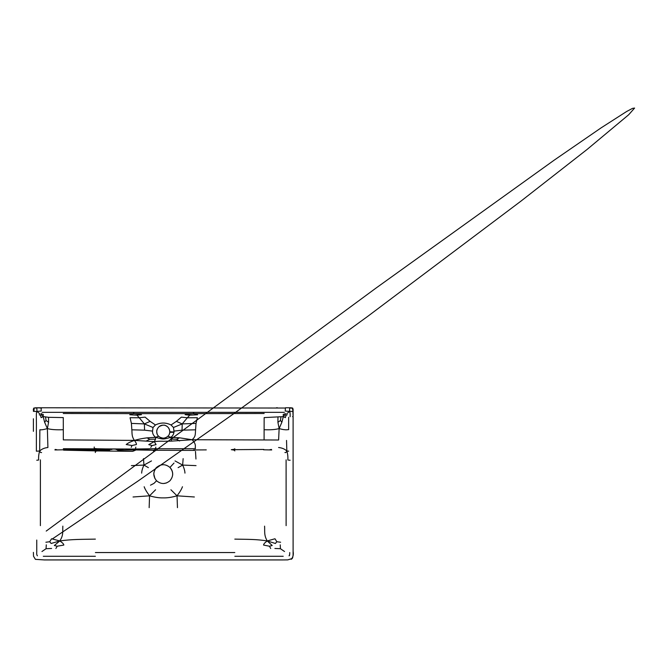 <?xml version="1.0" encoding="UTF-8"?>
<svg xmlns="http://www.w3.org/2000/svg" width="668" height="668" viewBox="0 0 668 668"><rect width="100%" height="100%" fill="white"/><g stroke="black" fill="none" stroke-linecap="round" stroke-linejoin="round"><path stroke-width="1" d="M143.478 458.64L143.937 465.078L151.477 460.928M141.666 473.136C141.741 470.865 142.493 468.185 143.937 465.078L131.387 465.621M143.937 465.078L148.388 467.65M149.156 507.655L149.548 495.815L133.049 496.984M155.586 489.769L149.548 495.815C154.842 497.334 159.41 498.019 163.251 497.877C167.075 498.019 171.668 497.334 177.037 495.815L177.463 507.655M149.548 495.815C146.768 492.116 144.973 489.093 144.163 486.738M171.033 424.973L176.377 421.374L182.197 423.913L187.349 417.776L197.369 417.717L196.016 423.403L182.197 423.913L173.471 427.487L171.033 424.973C165.848 422.393 160.654 422.393 155.469 424.973L153.03 427.487L144.388 423.913L139.27 417.776L130.06 417.717L131.404 423.403L144.388 423.913L144.555 430.167L131.846 429.808L131.404 423.403M144.388 423.913L150.125 421.374L145.106 417.133L139.27 417.776L136.99 415.179L141.449 414.694L134.243 413.634C131.379 413.876 129.893 414.252 129.784 414.77L136.99 415.179M175.024 460.928L182.648 465.078L183.141 458.64M184.952 473.136C184.886 470.865 184.117 468.185 182.648 465.078L178.114 467.65M182.648 465.078L196.041 465.621M182.456 486.738C181.654 489.093 179.851 492.116 177.037 495.815L194.371 496.984M177.037 495.815L170.916 489.769M182.197 423.913L182.055 430.167L173.964 431.11C174.114 433.524 173.079 435.594 170.874 437.331L171.593 441.114L192.092 439.728L179.508 437.807L170.874 437.331L167.885 436.237C164.796 438.767 161.706 438.767 158.617 436.237C154.492 432.538 157.623 424.915 163.251 425.174C168.879 424.915 172.01 432.538 167.885 436.237M39.228 414.77L40.381 415.17L41.14 417.634L43.169 416.623L44.614 422.243L47.361 428.564C43.821 429.624 41.324 430.008 39.871 429.724L39.654 451.025C40.239 452.336 40.882 452.829 41.583 452.512M44.614 422.243L46.042 420.489L45.524 416.882L43.169 416.623L41.115 414.544L40.381 415.17M43.169 416.623L43.245 414.377L41.767 414.043L41.115 414.544M41.767 414.043L41.09 413.45M131.997 445.514L136.439 444.529C136.556 443.661 135.871 442.283 134.385 440.396C128.757 442.408 127.93 443.318 126.202 444.504L131.997 445.514L131.22 447.335M153.03 427.487L152.538 431.11C152.387 433.524 153.423 435.594 155.636 437.331L155.544 439.152L154.308 441.598L134.385 440.396C131.621 436.196 132.172 434.016 131.846 429.808M63.318 429.716C56.145 429.992 50.826 429.607 47.361 428.564L48.58 422.301L48.53 417.308L63.276 417.592L63.326 439.895L134.385 440.396C140.814 438.634 143.436 438.375 146.985 437.857L155.636 437.331L158.617 436.237M63.911 449.781L54.935 449.956M56.747 449.664L55.11 449.455M36.748 460.244L38.652 460.027C38.435 456.87 38.769 453.873 39.654 451.025L36.381 451.192L36.381 429.574C36.573 419.646 35.913 412.014 36.965 411.446L39.804 413.776M146.985 437.857L149.782 439.26L155.544 439.152M149.782 439.26L146.108 441.089M154.308 441.598L148.764 444.621L152.112 445.548L156.07 444.621L154.308 441.598C161.79 440.863 163.268 441.448 164.821 441.247L171.593 441.114M152.112 445.548L150.743 447.335M95.39 539.118C82.214 539.402 72.369 539.168 59.769 540.938C62.45 542.675 63.794 544.053 63.819 545.063L57.189 546.224L54.35 545.505L59.769 540.938L51.578 538.767L49.691 541.74L51.144 543.476L59.769 540.938C63.644 535.227 62.508 531.594 62.85 526.142M63.56 450.149L97.353 450.933L92.802 450.265L98.188 449.631L94.656 449.138L97.436 448.754C93.303 448.478 94.33 448.42 94.23 446.992M63.644 449.455L109.001 449.99L103.415 450.324L109.886 450.624L97.353 450.933L132.69 451.343L135.412 450.249L132.139 449.965L135.387 449.931L117.626 450.215M63.351 448.712L133.834 449.046L135.437 449.005L135.821 447.142M49.691 541.74L45.892 542.241M46.284 544.837L46.059 548.704L51.603 548.453M57.189 546.224L55.887 548.52M46.042 420.489L48.58 422.301M263.785 449.455L231.27 449.698C235.762 450.182 234.401 450.608 234.81 450.942M206.278 449.881L193.57 449.965M196.016 423.403L195.582 429.808C195.173 433.891 196 436.463 192.092 439.728L278.606 440.003L279.14 428.564C275.525 429.607 270.507 429.992 264.111 429.716L264.152 417.592L283.324 416.623L285.361 417.634L286.121 415.17L287.273 414.77M287.85 460.027C288.058 456.87 287.724 453.873 286.839 451.025L286.53 440.421M284.91 452.512C285.62 452.829 286.263 452.336 286.839 451.025C284.827 449.055 282.071 447.877 278.589 447.502M292.542 411.371L289.536 411.446C290.046 412.106 290.238 413.876 290.112 416.748M286.121 415.17L285.378 414.544L283.324 416.623L281.879 422.243L279.14 428.564L277.921 422.301L277.971 417.308M285.378 414.544L284.735 414.043L283.249 414.377L283.324 416.623M284.735 414.043L285.411 413.45M286.839 451.025L288.668 451.167M176.377 421.374L181.395 417.133L187.349 417.776L189.67 415.179L185.119 414.694L192.927 413.634L264.169 413.492M189.67 415.179L197.611 414.77C197.494 414.252 195.933 413.876 192.927 413.634L134.243 413.634L133.183 412.348L194.246 412.348L192.927 413.634M271.692 449.956L263.518 449.781M269.939 449.664L271.5 449.455M170.899 439.126L176.569 439.227L179.508 437.807M176.569 439.227L179.55 440.989M280.618 542.241L276.828 541.74L274.982 538.767L267.242 540.938C256.069 539.168 247.945 539.402 234.81 539.118M276.828 541.74L275.4 543.476L267.242 540.938L272.21 545.505L269.471 546.224L263.568 545.063C263.584 544.053 264.812 542.675 267.242 540.938C263.877 535.227 264.895 531.594 264.586 526.142M280.226 544.837L280.435 548.704L274.899 548.453M269.471 546.224L270.732 548.52M280.977 416.882L280.451 420.489L281.879 422.243M280.451 420.489L277.921 422.301M234.802 448.712C234.393 448.946 235.762 449.172 231.27 449.698M146.918 449.865L144.171 449.731M111.965 449.464L98.188 449.631L111.965 449.464M122.837 449.255L97.436 448.754M133.834 449.046L133.383 449.18M135.437 449.005L154.341 448.737C155.277 448.721 155.769 448.186 155.819 447.142M137.099 449.046L137.608 449.188M194.63 450.399L153.005 450.257L153.74 451.418M192.092 439.728C197.185 444.796 194.664 447.81 195.348 447.827L195.407 448.721L154.341 448.737L155.377 449.439C154.959 449.698 156.162 449.923 153.005 450.257L135.387 449.931M116.148 449.556L122.996 449.564M103.415 450.324L92.802 450.265M290.755 407.789L285.42 407.781L285.236 411.029L289.536 411.446L289.645 408.039L292.267 408.173L291.164 407.797M293.102 545.18L293.102 409.375L292.359 407.956M290.096 407.781L292.384 407.964L292.542 409.375L293.102 409.375L292.542 409.375L293.102 409.375L293.102 416.623L292.542 416.623M284.752 408.039L47.779 407.781M41.75 408.039L36.915 407.781L41.082 407.781L41.266 411.029L36.965 411.446L33.959 411.371L34.143 407.956M35.746 407.789L36.915 407.781M36.406 407.781L35.337 407.797M288.676 460.143L290.129 460.244M36.965 411.446L36.849 408.039L34.118 407.964C32.648 409.534 33.734 410.119 33.4 411.371L33.959 411.371M150.492 485.177L153.949 483.398L156.571 480.776C152.93 476.326 152.93 471.884 156.571 467.441C161.021 463.809 165.48 463.809 169.931 467.441L174.022 463.058M63.26 413.492L134.243 413.634M47.361 428.564L47.912 447.502C44.43 447.877 41.675 449.055 39.654 451.025M155.636 437.331C163.71 439.511 162.792 439.511 170.874 437.331M34.118 407.964L33.4 409.375M95.382 452.528C94.956 451.635 95.608 451.1 97.353 450.933M41.95 551.534L46.059 548.704M279.14 428.564C286.522 430.743 288.384 429.324 288.651 429.666L288.651 417.266M286.697 413.776L289.536 411.446M280.435 548.704L284.543 551.534M154.341 448.737L145.056 449.238M154.951 478.58L153.807 474.105C153.607 473.57 154.4 469.237 156.579 467.433C161.08 463.817 165.53 463.817 169.931 467.441C173.58 471.884 173.58 476.326 169.931 480.776C165.48 484.409 161.021 484.409 156.571 480.776M152.538 431.11L144.555 430.167M155.469 424.973L150.125 421.374M173.964 431.11L173.471 427.487M195.582 429.808L182.055 430.167M48.53 417.308L45.524 416.882M264.094 439.895L264.111 429.716M286.096 459.851L286.113 525.641M95.39 552.545L234.802 552.545M40.389 525.641L40.406 459.851M42.126 412.348L133.183 412.348M284.376 412.348L194.246 412.348M195.473 451.351L195.958 459.025M36.748 540.053L36.748 551.768C36.573 553.855 36.798 555.217 37.425 555.834M289.077 555.834C289.728 555.985 289.77 553.405 289.753 552.561M289.586 407.781L285.42 407.781M52.421 538.892L138.159 480.952L233.458 413.901L368.126 316.064L521.132 200.993L586.997 149.523L628.68 114.754L634.6 108.066L632.554 108.358L626.617 111.506L601.167 127.822L554.156 160.178L375.975 288.108L46.217 531.077M289.695 554.448L289.152 555.784M33.4 552.378L33.517 556.235L35.404 559.341L44.338 559.934L282.89 559.934L287.783 559.884L292.267 558.44M292.3 558.398L292.826 557.12M293.077 554.732L293.102 550.599M164.879 559.934L233.909 559.934M293.102 460.244L293.102 551.492C293.344 554.44 293.018 556.82 292.125 558.623L291.114 559.333C293.052 557.304 293.72 554.624 293.102 551.3L293.102 460.244M33.4 418.752L33.4 431.344M47.787 407.781L41.082 407.781M277.462 407.781L276.435 407.781M157.13 433.924L156.721 431.862C156.562 430.067 157.381 428.305 159.168 426.601C162.215 425.015 164.395 424.706 165.714 425.666C168.278 426.794 169.63 428.831 169.789 431.762L173.905 431.954M169.655 432.947L169.371 433.924M169.756 432.313L173.864 432.313M127.254 449.172L143.445 449.18M162.825 438.141L160.12 437.348M164.42 438.049L163.251 438.158M293.102 416.623L292.726 408.148M289.753 411.171L289.753 410.628M33.901 408.064L33.4 409.334L33.726 408.19M43.286 556.269L95.39 556.269M283.215 556.269L234.844 556.269M293.102 409.375L292.751 408.165M169.931 467.441C171.734 469.312 172.653 471.55 172.695 474.138L172.661 474.848M166.541 482.931L163.668 483.515"/></g></svg>
